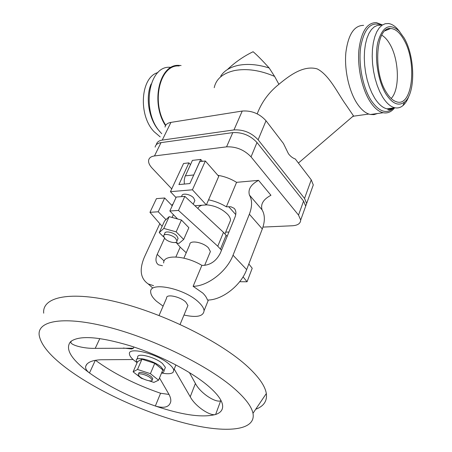 <?xml version="1.0" encoding="UTF-8"?>
<svg xmlns="http://www.w3.org/2000/svg" width="452" height="452" viewBox="0 0 452 452"><rect width="100%" height="100%" fill="white"/><g stroke="black" fill="none" stroke-linecap="round" stroke-linejoin="round"><path stroke-width="0.68" d="M257.205 113.842C261.64 102.163 268.872 92.315 278.907 84.292L274.596 76.405L269.183 67.992C261.849 59.913 256.482 54.494 253.092 51.737C243.707 56.257 235.153 62.19 227.429 69.54M377.426 113.525L374.013 114.633L370.391 114.497C365.724 113.48 361.267 109.774 357.018 103.378C349.017 91.163 344.277 70.015 345.842 52.771C348.181 34.544 354.108 25.408 363.617 25.363M160.183 136.883L154.188 131.792C137.928 115.271 140.572 77.015 157.946 72.557M161.754 133.696L160.895 132.769C140.849 112.378 148.188 65.06 170.314 67.308M394.692 107.762C391.415 111.921 387.584 113.576 383.194 112.729C378.59 111.678 374.188 107.915 369.985 101.434C362.075 89.055 357.351 67.647 358.865 50.212C361.142 31.798 366.967 22.594 376.341 22.6L382.222 24.843M409.088 95.604C407.523 100.101 405.472 103.435 402.93 105.604C400.466 107.649 397.76 108.367 394.805 107.745C390.568 106.762 386.516 103.203 382.646 97.073L379.736 91.649L377.2 85.4L375.109 78.512L373.55 71.207L372.572 63.721L372.205 56.297L372.465 49.172L373.341 42.584L374.793 36.736L376.77 31.804L379.211 27.939L382.025 25.233L385.121 23.753L388.404 23.521C391.336 23.894 394.223 25.549 397.065 28.487L399.743 31.691M385.968 94.061C378.064 81.337 374.312 57.907 377.804 42.403C382.471 26.425 389.579 22.634 399.122 31.03L404.207 38.087C415.337 57.065 415.637 93.671 404.523 102.028C398.591 106.469 392.404 103.813 385.968 94.061M386.471 92.519C372.742 71.845 375.957 26.634 390.573 28.516C395.297 28.725 399.687 32.386 403.743 39.499C417.569 62.438 412.467 108.248 396.133 101.66C392.743 100.485 389.528 97.434 386.471 92.519M381.731 35.183C384.641 36.815 387.324 39.742 389.771 43.963C399.212 59.596 400.037 89.643 391.161 98.485M278.907 84.292C289.591 75.411 303.614 64.986 317.208 68.902C329.355 75.026 338.169 94.101 345.803 104.581L353.481 115.842L353.633 116.17L352.289 116.865M305.518 206.604L306.648 203.462L304.535 198.428L311.258 179.834L295.286 158.98C292.783 158.143 290.506 156.409 288.466 153.776L283.444 143.51L266.019 120.757L258.12 139.792C251.481 132.702 243.43 129.413 233.972 129.922L162.257 140.097C158.81 140.651 156.844 142.165 156.358 144.634L156.347 144.696M304.535 198.428L258.12 139.792M165.014 127.097C165.534 124.571 167.511 123.006 170.941 122.39L242.227 111.045C251.606 110.401 259.538 113.638 266.019 120.757M311.258 179.834L313.287 184.941L312.129 188.162M165.511 125.639C150.194 102.412 159.55 63.506 179.094 65.399L181.105 65.546M165.754 125.232C150.714 102.333 159.952 64.088 179.19 65.964M155.121 147.137C155.601 144.68 157.567 143.177 161.014 142.629L232.791 132.617C242.261 132.131 250.329 135.43 256.99 142.516L303.574 201.083L305.699 206.106L304.575 209.236M262.957 227.09L292.433 225.757C297.772 225.39 300.529 223.48 300.699 220.039L298.518 215.067L251.035 156.867C244.249 149.81 236.097 146.471 226.565 146.849L154.482 155.946C151.019 156.448 149.064 157.912 148.618 160.33C148.324 162.697 149.482 165.285 152.092 168.099L171.737 188.902M184.331 184.066L184.207 180.331L184.924 176.856L192.428 160.387L200.716 159.42L202.4 161.336M193.123 286.302C207.632 286.325 226.972 271.319 233.034 255.205L246.662 269.612C240.882 285.585 221.887 300.264 207.445 300.043C206.807 297.817 205.253 295.495 202.801 293.077L193.123 286.302L201.874 265.364L204.225 265.341C211.265 264.527 216.644 260.425 220.356 253.035L234.944 217.293C236.436 213.378 236.142 210.372 234.068 208.27L230.899 206.756L226.35 206.801L236.571 182.337C230.639 178.715 224.407 176.376 217.875 175.331M236.571 182.337L258.555 180.354L270.946 195.287C263.369 199.292 260.408 204.14 262.07 209.835L249.419 195.055C247.832 189.382 250.877 184.484 258.555 180.354M246.662 269.612L262.296 228.966C265.098 221.31 265.025 214.932 262.07 209.835M175.885 256.968L180.195 247.142M173.076 203.959L171.726 205.293M159.827 223.683L144.499 256.872C139.109 269.539 140.357 278.568 148.233 283.952L153.55 285.675M201.874 265.364C185.241 255.295 163.019 254.222 163.675 262.974M183.998 315.027C196.756 317.824 203.445 316.383 204.072 310.716C203.875 308.304 202.168 305.558 198.953 302.473C185.083 288.478 149.064 281.048 150.691 292.077C150.793 294.789 152.731 297.851 156.505 301.264L163.099 306.157M187.377 306.897L187.953 305.507L185.823 302.1C180.224 296.552 165.963 293.608 166.607 298.054L159.059 315.49M173.975 369.674L174.353 369.335L190.23 396.788C195.162 406.365 210.479 416.456 215.632 414.478C221.209 412.597 223.463 409.145 222.39 404.122C221.197 399.201 216.638 393.296 208.722 386.415L208.078 385.867C191.275 371.465 158.991 354.769 129.69 345.65C99.722 336.757 80.27 335.243 71.337 341.102L70.292 342.006C65.071 349.119 71.241 359.272 88.807 372.465L89.473 372.957L88.824 372.459C86.49 370.533 85.417 368.589 85.609 366.617C86.79 362.442 91.971 360.154 101.135 359.747L133.08 359.526M161.55 373.013C167.5 374.177 171.364 373.934 173.15 372.29L173.749 370.228C173.466 368.51 171.907 366.465 169.088 364.092C157.025 353.509 127.492 346.294 129.464 354.153C129.713 356.04 131.436 358.272 134.639 360.849L137.097 362.662M159.499 377.962L168.816 394.099C170.359 396.856 171.009 399.336 170.76 401.546C169.41 407.133 164.274 408.625 155.347 406.026C182.376 415.094 202.473 417.908 215.632 414.478L220.666 400.817C215.491 402.975 200.264 393.07 195.411 383.482L190.23 396.788M133.928 347.029L133.402 348.221L95.236 348.345C84.038 348.707 71.326 345.311 70.755 342.367L71.337 341.102M95.327 360.306L89.473 372.957C107.938 386.127 129.899 397.15 155.347 406.026L160.579 393.257L169.003 394.426M95.451 360.284C113.644 373.572 135.351 384.562 160.579 393.257M234.628 388.85C208.767 366.007 154.172 338.972 109.248 327.355C64.207 315.626 37.369 320.479 39.166 335.09C40.855 345.175 50.878 356.899 69.241 370.261C99.598 392.234 146.115 413.303 185.874 423.383C225.424 433.389 256.307 431.044 252.99 413.292C251.583 406.58 245.464 398.432 234.628 388.85M255.708 409.263C263.765 406.258 267.301 401.014 266.33 393.539C265.154 386.138 259.036 377.267 247.956 366.917C221.531 342.243 164.556 313.648 117.452 302.128C70.229 290.483 42.03 296.907 43.691 313.174M189.428 372.629L195.411 383.482M208.061 385.855L208.722 386.415M164.794 368.843L165.404 367.369L162.432 363.464C154.867 356.882 136.51 352.39 137.73 357.323L136.883 359.272M161.63 372.821C163.347 372.578 164.138 371.889 164.003 370.753L161.008 366.871C153.409 360.312 135.029 355.775 136.272 360.668L137.165 362.515M143.64 379.025L141.312 378.256L133.114 371.832L137.51 361.713L141.945 359.21L154.753 363.351L162.827 369.934L158.573 380.194L153.895 382.403L148.872 380.748M141.945 359.21L137.521 369.459L150.397 373.668L158.573 380.194M154.753 363.351L150.397 373.668M133.114 371.832L137.521 369.459M152.477 379.222L152.77 378.527L151.217 376.589C147.358 373.352 138.171 371.024 138.826 373.42L138.521 374.12M139.837 376.782C143.719 379.991 152.838 382.319 152.188 379.912L150.635 377.979C146.764 374.748 137.572 372.408 138.233 374.798L139.837 376.782M164.545 238.227L157.223 254.38C155.194 259.245 155.629 262.736 158.522 264.849L162.449 265.725M209.751 253.109L210.395 251.549L208.491 247.928C203.287 242.165 189.388 239.746 189.761 244.594L183.891 258.148M243.063 276.856L247.063 281.777L239.673 281.72M163.822 237.119L159.245 232.605L163.793 228.418L176.15 231.853L183.676 239.453L188.851 227.672L181.438 220.028L177.596 218.971L169.845 211.005L178.472 210.434L217.779 246.221L221.48 250.278M159.245 232.605L164.584 220.977L166.008 219.638L158.234 211.779L149.968 212.327L162.127 226.333M186.218 252.77L180.314 247.272L176.399 242.764M164.042 235.147L164.748 233.594C164.568 230.503 173.257 232.079 176.721 235.803L178.094 238.362L177.647 239.362M183.676 239.453L178.885 243.464L175.348 242.47M165.025 238.741C168.523 242.425 177.156 244.007 176.964 240.899L175.585 238.345C172.11 234.633 163.415 233.04 163.601 236.119L165.025 238.741M172.229 205.818L164.681 197.987L156.437 198.648L149.968 212.327M164.681 197.987L158.234 211.779M177.596 218.971L169.172 216.661L166.008 219.638M194.394 201.609L194.868 200.535L193.609 197.886C190.326 194.083 181.8 192.721 181.862 195.976L181.568 196.626M194.902 205.728L206.349 204.925L218.751 176.331L205.349 160.997L199.812 161.63L189.88 183.552L178.907 184.574L188.913 162.878L190.478 164.63M188.913 162.878L183.557 163.494L170.438 191.693L192.422 189.789L206.349 204.925M170.438 191.693L176.014 197.564M192.422 189.789L205.349 160.997M227.13 236.447L223.491 232.351L184.84 196.36L176.246 197.055L169.845 211.005M184.84 196.36L178.472 210.434M248.832 263.979L252.21 268.262L247.063 281.777M169.172 216.661L163.793 228.418M181.438 220.028L176.15 231.853M229.407 223.09L230.526 220.367C230.548 218.531 229.605 216.536 227.684 214.378C221.915 208.728 214.824 205.541 206.4 204.818M202.146 205.219C199.863 205.829 198.445 206.926 197.897 208.519M226.35 206.801C220.717 203.411 214.785 201.089 208.558 199.835M228.938 232.012L225.689 232.147M233.034 255.205L249.363 214.214C252.295 206.502 252.312 200.112 249.419 195.055M193.162 176.297L200.716 159.42M133.402 348.221L131.752 348.989L123.362 348.034M220.723 76.168C224.102 70.772 229.955 67.167 238.272 65.359C247.589 63.54 257.894 64.421 269.183 67.992M214.231 87.694C216.096 78.925 222.909 73.201 234.661 70.523C246.911 68.292 260.222 70.252 274.596 76.405M159.918 131.634L159.341 131.012C149.013 119.955 145.081 97.801 151.121 84.004M393.788 107.892C386.709 114.497 379.126 111.966 371.041 100.299C362.719 87.281 358.182 64.026 360.736 46.607C364.284 28.346 371.137 21.159 381.285 25.046M393.381 107.949L390.296 108.977L387.031 108.847C382.754 107.875 378.669 104.35 374.77 98.27L371.843 92.886L369.284 86.688L367.188 79.851L365.623 72.602L364.645 65.167L364.284 57.788L364.555 50.714L365.442 44.166L366.917 38.352L368.922 33.448L371.386 29.595L374.228 26.9L377.358 25.419L380.669 25.176M388.178 28.911L388.63 29.323M233.972 129.922L242.227 111.045M170.941 122.39L162.257 140.097M256.99 142.516L251.035 156.867M226.565 146.849L232.791 132.617M161.014 142.629L154.482 155.946M298.518 215.067L303.574 201.083M228.655 206.643L235.746 214.57M95.236 348.345L99.79 338.582M223.491 232.351L217.779 246.221M220.491 249.063L226.158 235.215M164.132 260.99L157.223 254.38M262.296 228.966L249.363 214.214M185.337 175.828L193.665 174.98M370.391 114.497L383.194 112.729M386.884 29.487L387.268 29.888M393.506 107.932C387.132 111.542 388.053 108.508 387.031 108.847L394.805 107.745M399.122 31.03L397.065 28.487M385.019 30.821L390.573 28.516M353.633 116.17L368.815 114.057M298.41 163.053L353.481 115.842M313.287 184.941L306.648 203.462M305.699 206.106L300.699 220.039M234.724 209.005L234.068 208.27M180.088 324.417L187.953 305.507M173.749 370.228L175.901 364.95M71.388 341.062L70.755 342.367M86.727 364.227L85.609 366.617M164.003 370.753L165.404 367.369M152.188 379.912L152.77 378.527M152.561 287.884L148.233 283.952M204.666 265.33L210.395 251.549M176.964 240.899L178.094 238.362M172.088 217.463L173.376 214.638M204.072 310.716L208.389 300.015M70.727 342.057L70.292 342.006M404.523 102.028L402.93 105.604M193.247 204.191L194.868 200.535M224.989 233.848L230.526 220.367M252.99 413.292L266.33 393.539"/></g></svg>
